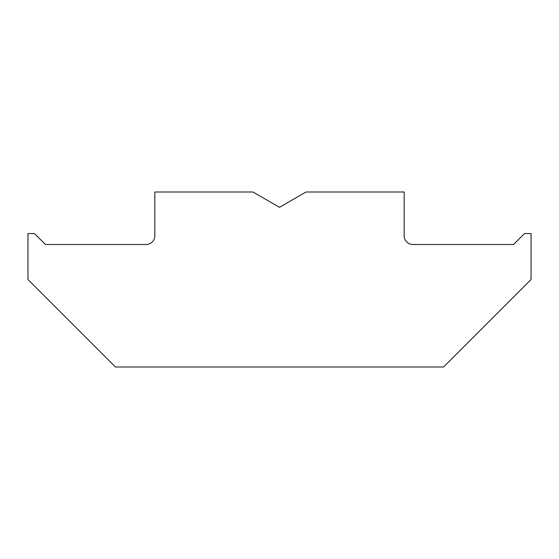 <?xml version="1.0" encoding="UTF-8"?>
<svg xmlns="http://www.w3.org/2000/svg" width="559" height="559" viewBox="0 0 559 559"><rect width="100%" height="100%" fill="white"/><g stroke="black" fill="none" stroke-linecap="round" stroke-linejoin="round"><path stroke-width="0.84" d="M306.018 192.003L279.5 207.319L252.982 192.003L154.822 192.003L154.822 235.751A8.748 8.748 0 0 1 146.067 244.5L45.447 244.5L34.511 233.564L27.95 233.564L27.95 279.5L115.447 366.997L443.553 366.997L531.05 279.5L531.05 233.564L524.489 233.564L513.553 244.5L412.933 244.5A8.748 8.748 0 0 1 404.178 235.751L404.178 192.003L306.018 192.003M119.822 244.5L45.447 244.5"/></g></svg>
